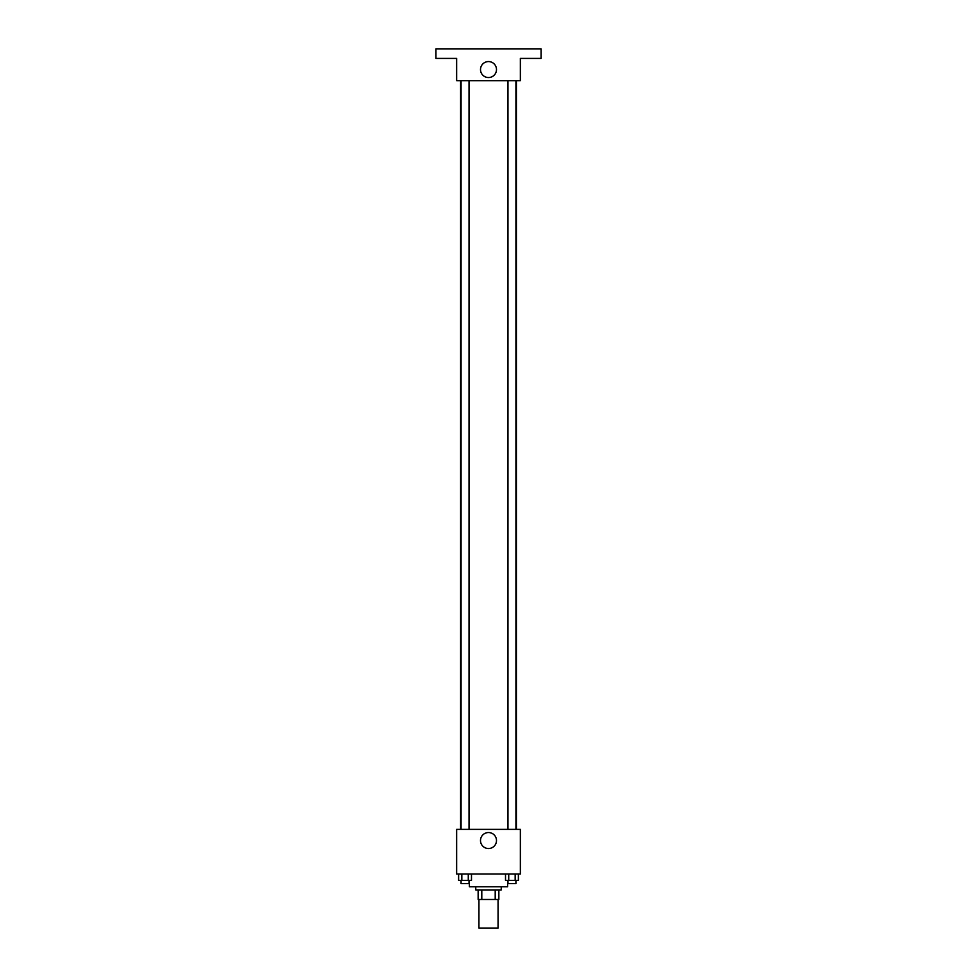 <?xml version="1.0" encoding="UTF-8"?>
<svg xmlns="http://www.w3.org/2000/svg" width="977" height="977" viewBox="0 0 977 977"><rect width="100%" height="100%" fill="white"/><g stroke="black" fill="none" stroke-linecap="round" stroke-linejoin="round"><path stroke-width="1.47" d="M478.938 899.475L478.938 928.15L498.062 928.15L498.062 899.475M495.205 889.925L495.205 899.475L478.144 899.475L478.144 889.925M495.205 899.475L498.856 899.475L498.856 889.925L498.856 899.475M501.238 886.737L501.238 889.925L475.762 889.925L475.762 886.737M481.795 889.925L481.795 899.475M469.387 880.362L469.387 886.737L507.613 886.737L507.613 880.362M520.362 873.988L456.638 873.988L456.638 829.388L520.362 829.388L520.362 873.988M496.487 840.538A7.987 7.987 0 0 1 484.507 847.462A7.987 7.987 0 0 1 484.507 833.613A7.987 7.987 0 0 1 496.487 840.538M516.406 80.712L516.406 829.388M507.967 829.388L507.967 80.712M469.033 80.712L469.033 829.388M520.362 80.712L456.638 80.712L456.638 58.412L435.937 58.412L435.937 48.85L541.063 48.85L541.063 58.412L520.362 58.412L520.362 80.712M496.487 69.562A7.987 7.987 0 0 1 484.507 76.475A7.987 7.987 0 0 1 484.507 62.638A7.987 7.987 0 0 1 496.487 69.562M518.384 873.988L518.384 880.362L505.512 880.362L505.512 873.988M515.172 873.988L515.172 880.362M508.724 873.988L508.724 880.362M515.929 880.362L515.929 883.55L507.967 883.55L507.967 880.362M471.488 873.988L471.488 880.362L458.616 880.362L458.616 873.988M468.276 873.988L468.276 880.362M461.828 873.988L461.828 880.362M469.033 880.362L469.033 883.55L461.071 883.55L461.071 880.362M460.594 80.712L460.594 829.388M515.929 829.388L515.929 80.712M461.071 80.712L461.071 829.388"/></g></svg>
